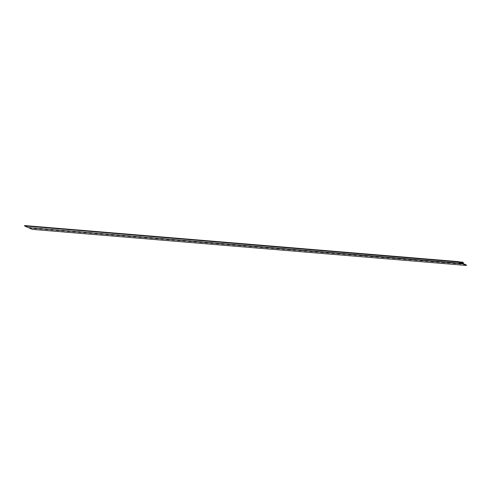 <?xml version="1.0" encoding="UTF-8"?>
<svg xmlns="http://www.w3.org/2000/svg" width="491" height="491" viewBox="0 0 491 491"><rect width="100%" height="100%" fill="white"/><g stroke="black" fill="none" stroke-linecap="round" stroke-linejoin="round"><path stroke-width="0.74" d="M462.442 262.875L462.712 262.648L462.921 263.09L462.651 263.323L462.442 262.875L462.712 262.648L462.921 263.09L462.651 263.323L462.442 262.875M243.573 245.561L242.689 245.463A0.792 0.608 94.8 0 0 242.996 245.488M243.499 245.819L246.255 246.046L245.445 245.69A0.792 0.608 94.8 0 0 245.598 245.733M238.061 245.107L237.178 245.003A0.792 0.608 94.8 0 0 237.484 245.027M237.988 245.359L240.743 245.592L239.933 245.236A0.792 0.608 94.8 0 0 240.087 245.273M232.55 244.647L231.666 244.549A0.792 0.608 94.8 0 0 231.973 244.573M232.476 244.905L235.232 245.132L234.422 244.776A0.792 0.608 94.8 0 0 234.569 244.813M227.038 244.187L226.148 244.088A0.792 0.608 94.8 0 0 226.461 244.113M226.965 244.444L229.72 244.671L228.91 244.315A0.792 0.608 94.8 0 0 229.058 244.358M221.527 243.732L220.637 243.628A0.792 0.608 94.8 0 0 220.944 243.653M221.453 243.984L224.209 244.217L223.393 243.861A0.792 0.608 94.8 0 0 223.546 243.898M216.009 243.272L215.126 243.174A0.792 0.608 94.8 0 0 215.432 243.198M215.936 243.53L218.691 243.757L217.881 243.401A0.792 0.608 94.8 0 0 218.035 243.438M210.498 242.812L209.614 242.714A0.792 0.608 94.8 0 0 209.921 242.738M210.424 243.07L213.18 243.297L212.37 242.941A0.792 0.608 94.8 0 0 212.523 242.984M204.986 242.358L204.103 242.253A0.792 0.608 94.8 0 0 204.409 242.278M204.913 242.609L207.668 242.842L206.858 242.486A0.792 0.608 94.8 0 0 207.012 242.523M199.475 241.897L198.591 241.799A0.792 0.608 94.8 0 0 198.898 241.824M199.401 242.155L202.157 242.382L201.347 242.026A0.792 0.608 94.8 0 0 201.5 242.063M193.963 241.437L193.08 241.339A0.792 0.608 94.8 0 0 193.386 241.363M193.89 241.695L196.645 241.922L195.835 241.566A0.792 0.608 94.8 0 0 195.983 241.609M188.452 240.977L187.568 240.878A0.792 0.608 94.8 0 0 187.875 240.903M188.378 241.234L191.134 241.468L190.324 241.112A0.792 0.608 94.8 0 0 190.471 241.149M182.94 240.522L182.051 240.424A0.792 0.608 94.8 0 0 182.357 240.449M182.867 240.78L185.623 241.007L184.806 240.651A0.792 0.608 94.8 0 0 184.96 240.688M177.429 240.062L176.539 239.964A0.792 0.608 94.8 0 0 176.846 239.989M177.349 240.32L180.111 240.547L179.295 240.191A0.792 0.608 94.8 0 0 179.448 240.234M171.911 239.602L171.028 239.504A0.792 0.608 94.8 0 0 171.334 239.528M171.838 239.86L174.593 240.093L173.783 239.737A0.792 0.608 94.8 0 0 173.937 239.774M166.4 239.148L165.516 239.049A0.792 0.608 94.8 0 0 165.823 239.074M166.326 239.405L169.082 239.633L168.272 239.277A0.792 0.608 94.8 0 0 168.425 239.313M160.888 238.687L160.005 238.589A0.792 0.608 94.8 0 0 160.311 238.614M160.815 238.945L163.571 239.172L162.76 238.816A0.792 0.608 94.8 0 0 162.914 238.853M155.377 238.227L154.493 238.129A0.792 0.608 94.8 0 0 154.8 238.153M155.303 238.485L158.059 238.712L157.249 238.362A0.792 0.608 94.8 0 0 157.396 238.399M149.865 237.773L148.982 237.669A0.792 0.608 94.8 0 0 149.289 237.699M149.792 238.025L152.548 238.258L151.737 237.902A0.792 0.608 94.8 0 0 151.885 237.939M144.354 237.313L143.464 237.214A0.792 0.608 94.8 0 0 143.777 237.239M144.28 237.57L147.036 237.797L146.226 237.441A0.792 0.608 94.8 0 0 146.373 237.478M138.843 236.852L137.953 236.754A0.792 0.608 94.8 0 0 138.259 236.779M138.769 237.11L141.525 237.337L140.708 236.981A0.792 0.608 94.8 0 0 140.862 237.024M133.325 236.398L132.441 236.294A0.792 0.608 94.8 0 0 132.748 236.324M133.251 236.65L136.007 236.883L135.197 236.527A0.792 0.608 94.8 0 0 135.35 236.564M127.813 235.938L126.93 235.84A0.792 0.608 94.8 0 0 127.237 235.864M127.74 236.196L130.496 236.423L129.685 236.067A0.792 0.608 94.8 0 0 129.839 236.103M122.302 235.477L121.418 235.379A0.792 0.608 94.8 0 0 121.725 235.404M122.228 235.735L124.984 235.962L124.174 235.606A0.792 0.608 94.8 0 0 124.327 235.649M116.79 235.023L115.907 234.919A0.792 0.608 94.8 0 0 116.214 234.95M116.717 235.275L119.473 235.508L118.662 235.152A0.792 0.608 94.8 0 0 118.816 235.189M111.279 234.563L110.395 234.465A0.792 0.608 94.8 0 0 110.702 234.489M111.205 234.821L113.961 235.048L113.151 234.692A0.792 0.608 94.8 0 0 113.298 234.729M105.768 234.103L104.884 234.004A0.792 0.608 94.8 0 0 105.191 234.029M105.694 234.36L108.45 234.588L107.639 234.232A0.792 0.608 94.8 0 0 107.787 234.275M100.256 233.648L99.366 233.544A0.792 0.608 94.8 0 0 99.673 233.575M100.182 233.9L102.938 234.133L102.122 233.777A0.792 0.608 94.8 0 0 102.275 233.814M94.738 233.188L93.855 233.09A0.792 0.608 94.8 0 0 94.162 233.115M94.665 233.446L97.427 233.673L96.61 233.317A0.792 0.608 94.8 0 0 96.764 233.354M89.227 232.728L88.343 232.63A0.792 0.608 94.8 0 0 88.65 232.654M89.153 232.986L91.909 233.213L91.099 232.857A0.792 0.608 94.8 0 0 91.252 232.9M83.716 232.274L82.832 232.169A0.792 0.608 94.8 0 0 83.139 232.2M83.642 232.525L86.398 232.759L85.587 232.403A0.792 0.608 94.8 0 0 85.741 232.439M78.204 231.813L77.32 231.715A0.792 0.608 94.8 0 0 77.627 231.74M78.13 232.071L80.886 232.298L80.076 231.942A0.792 0.608 94.8 0 0 80.229 231.979M72.693 231.353L71.809 231.255A0.792 0.608 94.8 0 0 72.116 231.279M72.619 231.611L75.375 231.838L74.564 231.482A0.792 0.608 94.8 0 0 74.712 231.525M67.181 230.899L66.297 230.795A0.792 0.608 94.8 0 0 66.604 230.825M67.107 231.151L69.863 231.384L69.053 231.028A0.792 0.608 94.8 0 0 69.2 231.065M61.67 230.439L60.78 230.34A0.792 0.608 94.8 0 0 61.093 230.365M61.596 230.696L64.352 230.923L63.542 230.567A0.792 0.608 94.8 0 0 63.689 230.604M56.158 229.978L55.268 229.88A0.792 0.608 94.8 0 0 55.575 229.905M56.084 230.236L58.84 230.463L58.024 230.107A0.792 0.608 94.8 0 0 58.177 230.15M50.641 229.524L49.757 229.42A0.792 0.608 94.8 0 0 50.064 229.444M50.567 229.776L53.323 230.009L52.512 229.653A0.792 0.608 94.8 0 0 52.666 229.69M45.129 229.064L44.245 228.966A0.792 0.608 94.8 0 0 44.552 228.99M45.055 229.322L47.811 229.549L47.001 229.193A0.792 0.608 94.8 0 0 47.154 229.229M39.618 228.603L38.734 228.505A0.792 0.608 94.8 0 0 39.041 228.53M39.544 228.861L42.3 229.088L41.489 228.732A0.792 0.608 94.8 0 0 41.643 228.775M34.106 228.149L33.222 228.045A0.792 0.608 94.8 0 0 33.529 228.07M34.032 228.401L36.788 228.634L35.978 228.278A0.792 0.608 94.8 0 0 36.131 228.315M28.73 227.671A0.792 0.608 -85.2 0 1 28.423 227.646L24.55 225.946L24.66 225.565L458.698 261.654L461.202 262.746A1.35 1.037 94.8 0 0 461.46 262.814A1.35 1.037 94.8 0 0 461.835 262.759L461.65 263.379L458.588 262.034L458.698 261.654M466.34 265.435L462.467 263.735A0.792 0.608 -85.2 0 1 462.749 262.194A0.792 0.608 -85.2 0 1 463.289 262.869A1.35 1.037 94.8 0 0 463.952 263.955L466.45 265.054L466.34 265.435L32.302 229.346L29.239 228.002L31.277 228.174L30.467 227.818A0.792 0.608 94.8 0 0 30.614 227.855M249.084 246.022L248.201 245.923A0.792 0.608 94.8 0 0 248.507 245.948M249.011 246.279L251.766 246.507L250.956 246.151A0.792 0.608 94.8 0 0 251.11 246.187M254.596 246.482L253.712 246.378A0.792 0.608 94.8 0 0 254.019 246.408M254.522 246.734L257.278 246.967L256.468 246.611A0.792 0.608 94.8 0 0 256.621 246.648M260.113 246.936L259.223 246.838A0.792 0.608 94.8 0 0 259.53 246.863M260.034 247.194L262.795 247.421L261.979 247.065A0.792 0.608 94.8 0 0 262.133 247.108M265.625 247.396L264.735 247.298A0.792 0.608 94.8 0 0 265.048 247.323M265.551 247.654L268.307 247.881L267.491 247.525A0.792 0.608 94.8 0 0 267.644 247.562M271.136 247.857L270.253 247.752A0.792 0.608 94.8 0 0 270.559 247.783M271.063 248.108L273.818 248.342L273.008 247.986A0.792 0.608 94.8 0 0 273.156 248.023M276.648 248.311L275.764 248.213A0.792 0.608 94.8 0 0 276.071 248.237M276.574 248.569L279.33 248.796L278.52 248.44A0.792 0.608 94.8 0 0 278.667 248.483M282.159 248.771L281.275 248.673A0.792 0.608 94.8 0 0 281.582 248.698M282.086 249.029L284.841 249.256L284.031 248.9A0.792 0.608 94.8 0 0 284.185 248.937M287.671 249.232L286.787 249.127A0.792 0.608 94.8 0 0 287.094 249.158M287.597 249.483L290.353 249.716L289.543 249.36A0.792 0.608 94.8 0 0 289.696 249.397M293.182 249.686L292.298 249.588A0.792 0.608 94.8 0 0 292.605 249.612M293.109 249.944L295.864 250.171L295.054 249.815A0.792 0.608 94.8 0 0 295.208 249.858M298.694 250.146L297.81 250.048A0.792 0.608 94.8 0 0 298.117 250.072M298.62 250.404L301.376 250.631L300.566 250.275A0.792 0.608 94.8 0 0 300.719 250.312M304.211 250.606L303.321 250.502A0.792 0.608 94.8 0 0 303.628 250.533M304.138 250.858L306.893 251.091L306.077 250.735A0.792 0.608 94.8 0 0 306.231 250.772M309.723 251.061L308.839 250.962A0.792 0.608 94.8 0 0 309.146 250.987M309.649 251.318L312.405 251.545L311.595 251.189A0.792 0.608 94.8 0 0 311.742 251.232M315.234 251.521L314.35 251.423A0.792 0.608 94.8 0 0 314.657 251.447M315.161 251.779L317.916 252.006L317.106 251.65A0.792 0.608 94.8 0 0 317.254 251.687M320.746 251.981L319.862 251.877A0.792 0.608 94.8 0 0 320.169 251.908M320.672 252.233L323.428 252.466L322.618 252.11A0.792 0.608 94.8 0 0 322.771 252.147M326.257 252.435L325.373 252.337A0.792 0.608 94.8 0 0 325.68 252.362M326.184 252.693L328.939 252.92L328.129 252.564A0.792 0.608 94.8 0 0 328.283 252.607M331.769 252.896L330.885 252.797A0.792 0.608 94.8 0 0 331.192 252.822M331.695 253.153L334.451 253.381L333.641 253.025A0.792 0.608 94.8 0 0 333.794 253.061M337.28 253.356L336.396 253.252A0.792 0.608 94.8 0 0 336.703 253.282M337.207 253.608L339.962 253.841L339.152 253.485A0.792 0.608 94.8 0 0 339.306 253.522M342.798 253.81L341.908 253.712A0.792 0.608 94.8 0 0 342.215 253.737M342.718 254.068L345.48 254.295L344.664 253.939A0.792 0.608 94.8 0 0 344.817 253.982M348.309 254.27L347.419 254.172A0.792 0.608 94.8 0 0 347.732 254.197M348.236 254.528L350.991 254.755L350.181 254.399A0.792 0.608 94.8 0 0 350.328 254.436M353.821 254.731L352.937 254.633A0.792 0.608 94.8 0 0 353.244 254.657M353.747 254.982L356.503 255.216L355.693 254.86A0.792 0.608 94.8 0 0 355.84 254.897M359.332 255.185L358.448 255.087A0.792 0.608 94.8 0 0 358.755 255.111M359.259 255.443L362.014 255.676L361.204 255.32A0.792 0.608 94.8 0 0 361.351 255.357M364.844 255.645L363.96 255.547A0.792 0.608 94.8 0 0 364.267 255.572M364.77 255.903L367.526 256.13L366.716 255.774A0.792 0.608 94.8 0 0 366.869 255.817M370.355 256.106L369.471 256.007A0.792 0.608 94.8 0 0 369.778 256.032M370.282 256.363L373.037 256.59L372.227 256.234A0.792 0.608 94.8 0 0 372.381 256.271M375.867 256.56L374.983 256.462A0.792 0.608 94.8 0 0 375.29 256.486M375.793 256.818L378.549 257.051L377.739 256.695A0.792 0.608 94.8 0 0 377.892 256.732M381.378 257.02L380.494 256.922A0.792 0.608 94.8 0 0 380.801 256.946M381.304 257.278L384.066 257.505L383.25 257.149A0.792 0.608 94.8 0 0 383.403 257.192M386.896 257.48L386.006 257.382A0.792 0.608 94.8 0 0 386.313 257.407M386.822 257.738L389.578 257.965L388.762 257.609A0.792 0.608 94.8 0 0 388.915 257.646M392.407 257.935L391.523 257.836A0.792 0.608 94.8 0 0 391.83 257.861M392.334 258.192L395.089 258.426L394.279 258.07A0.792 0.608 94.8 0 0 394.426 258.106M397.919 258.395L397.035 258.297A0.792 0.608 94.8 0 0 397.342 258.321M397.845 258.653L400.601 258.88L399.791 258.524A0.792 0.608 94.8 0 0 399.938 258.567M403.43 258.855L402.546 258.757A0.792 0.608 94.8 0 0 402.853 258.782M403.357 259.113L406.112 259.34L405.302 258.984A0.792 0.608 94.8 0 0 405.456 259.021M408.942 259.316L408.058 259.211A0.792 0.608 94.8 0 0 408.365 259.236M408.868 259.567L411.624 259.8L410.814 259.444A0.792 0.608 94.8 0 0 410.967 259.481M414.453 259.77L413.569 259.671A0.792 0.608 94.8 0 0 413.876 259.696M414.379 260.027L417.135 260.255L416.325 259.899A0.792 0.608 94.8 0 0 416.478 259.942M419.965 260.23L419.081 260.132A0.792 0.608 94.8 0 0 419.388 260.156M419.891 260.488L422.647 260.715L421.837 260.359A0.792 0.608 94.8 0 0 421.99 260.396M425.482 260.69L424.592 260.586A0.792 0.608 94.8 0 0 424.899 260.611M425.409 260.942L428.164 261.175L427.348 260.819A0.792 0.608 94.8 0 0 427.501 260.856M430.994 261.144L430.104 261.046A0.792 0.608 94.8 0 0 430.417 261.071M430.92 261.402L433.676 261.629L432.866 261.273A0.792 0.608 94.8 0 0 433.013 261.316M436.505 261.605L435.621 261.507A0.792 0.608 94.8 0 0 435.928 261.531M436.431 261.863L439.187 262.09L438.377 261.734A0.792 0.608 94.8 0 0 438.524 261.771M442.017 262.065L441.133 261.961A0.792 0.608 94.8 0 0 441.44 261.985M441.943 262.317L444.699 262.55L443.889 262.194A0.792 0.608 94.8 0 0 444.036 262.231M447.528 262.519L446.644 262.421A0.792 0.608 94.8 0 0 446.951 262.446M447.454 262.777L450.21 263.004L449.4 262.648A0.792 0.608 94.8 0 0 449.553 262.691M453.04 262.98L452.156 262.881A0.792 0.608 94.8 0 0 452.463 262.906M452.966 263.237L455.722 263.464L454.912 263.108A0.792 0.608 94.8 0 0 455.065 263.145M458.551 263.44L457.667 263.336A0.792 0.608 94.8 0 0 457.974 263.366M458.477 263.692L461.233 263.925L460.423 263.569A0.792 0.608 94.8 0 0 460.576 263.606M461.215 262.525A0.792 0.608 94.8 0 0 460.233 262.255A1.35 1.037 -85.2 0 1 460.19 262.304A0.792 0.608 -85.2 0 1 460.705 262.022L462.749 262.194M28.423 227.646L461.65 263.379M24.55 225.946L458.588 262.034M30.16 227.505A0.792 0.608 -85.2 0 0 30.467 227.818L33.222 228.045M35.671 227.965A0.792 0.608 -85.2 0 0 35.978 228.278L38.734 228.505M41.183 228.419A0.792 0.608 -85.2 0 0 41.489 228.732L44.245 228.966M46.7 228.88A0.792 0.608 -85.2 0 0 47.001 229.193L49.757 229.42M52.212 229.34A0.792 0.608 -85.2 0 0 52.512 229.653L55.268 229.88M57.723 229.794A0.792 0.608 -85.2 0 0 58.024 230.107L60.78 230.34M63.235 230.254A0.792 0.608 -85.2 0 0 63.542 230.567L66.297 230.795M68.746 230.715A0.792 0.608 -85.2 0 0 69.053 231.028L71.809 231.255M74.258 231.169A0.792 0.608 -85.2 0 0 74.564 231.482L77.32 231.715M79.769 231.629A0.792 0.608 -85.2 0 0 80.076 231.942L82.832 232.169M85.281 232.09A0.792 0.608 -85.2 0 0 85.587 232.403L88.343 232.63M90.798 232.544A0.792 0.608 -85.2 0 0 91.099 232.857L93.855 233.09M96.31 233.004A0.792 0.608 -85.2 0 0 96.61 233.317L99.366 233.544M101.821 233.464A0.792 0.608 -85.2 0 0 102.122 233.777L104.884 234.004M107.333 233.919A0.792 0.608 -85.2 0 0 107.639 234.232L110.395 234.465M112.844 234.379A0.792 0.608 -85.2 0 0 113.151 234.692L115.907 234.919M118.356 234.839A0.792 0.608 -85.2 0 0 118.662 235.152L121.418 235.379M123.867 235.293A0.792 0.608 -85.2 0 0 124.174 235.606L126.93 235.84M129.385 235.754A0.792 0.608 -85.2 0 0 129.685 236.067L132.441 236.294M134.896 236.214A0.792 0.608 -85.2 0 0 135.197 236.527L137.953 236.754M140.408 236.668A0.792 0.608 -85.2 0 0 140.708 236.981L143.464 237.214M145.919 237.128A0.792 0.608 -85.2 0 0 146.226 237.441L148.982 237.669M151.431 237.589A0.792 0.608 -85.2 0 0 151.737 237.902L154.493 238.129M156.942 238.043A0.792 0.608 -85.2 0 0 157.249 238.362L160.005 238.589M162.453 238.503A0.792 0.608 -85.2 0 0 162.76 238.816L165.516 239.049M167.965 238.964A0.792 0.608 -85.2 0 0 168.272 239.277L171.028 239.504M173.483 239.418A0.792 0.608 -85.2 0 0 173.783 239.737L176.539 239.964M178.994 239.878A0.792 0.608 -85.2 0 0 179.295 240.191L182.051 240.424M184.506 240.338A0.792 0.608 -85.2 0 0 184.806 240.651L187.568 240.878M190.017 240.793A0.792 0.608 -85.2 0 0 190.324 241.112L193.08 241.339M195.528 241.253A0.792 0.608 -85.2 0 0 195.835 241.566L198.591 241.799M201.04 241.713A0.792 0.608 -85.2 0 0 201.347 242.026L204.103 242.253M206.551 242.167A0.792 0.608 -85.2 0 0 206.858 242.486L209.614 242.714M212.069 242.628A0.792 0.608 -85.2 0 0 212.37 242.941L215.126 243.174M217.581 243.088A0.792 0.608 -85.2 0 0 217.881 243.401L220.637 243.628M223.092 243.548A0.792 0.608 -85.2 0 0 223.393 243.861L226.148 244.088M228.603 244.002A0.792 0.608 -85.2 0 0 228.91 244.315L231.666 244.549M234.115 244.463A0.792 0.608 -85.2 0 0 234.422 244.776L237.178 245.003M239.626 244.923A0.792 0.608 -85.2 0 0 239.933 245.236L242.689 245.463M245.138 245.377A0.792 0.608 -85.2 0 0 245.445 245.69L248.201 245.923M250.649 245.838A0.792 0.608 -85.2 0 0 250.956 246.151L253.712 246.378M256.167 246.298A0.792 0.608 -85.2 0 0 256.468 246.611L259.223 246.838M261.678 246.752A0.792 0.608 -85.2 0 0 261.979 247.065L264.735 247.298M267.19 247.212A0.792 0.608 -85.2 0 0 267.491 247.525L270.253 247.752M272.701 247.673A0.792 0.608 -85.2 0 0 273.008 247.986L275.764 248.213M278.213 248.127A0.792 0.608 -85.2 0 0 278.52 248.44L281.275 248.673M283.724 248.587A0.792 0.608 -85.2 0 0 284.031 248.9L286.787 249.127M289.236 249.047A0.792 0.608 -85.2 0 0 289.543 249.36L292.298 249.588M294.753 249.502A0.792 0.608 -85.2 0 0 295.054 249.815L297.81 250.048M300.265 249.962A0.792 0.608 -85.2 0 0 300.566 250.275L303.321 250.502M305.776 250.422A0.792 0.608 -85.2 0 0 306.077 250.735L308.839 250.962M311.288 250.876A0.792 0.608 -85.2 0 0 311.595 251.189L314.35 251.423M316.799 251.337A0.792 0.608 -85.2 0 0 317.106 251.65L319.862 251.877M322.311 251.797A0.792 0.608 -85.2 0 0 322.618 252.11L325.373 252.337M327.822 252.251A0.792 0.608 -85.2 0 0 328.129 252.564L330.885 252.797M333.334 252.712A0.792 0.608 -85.2 0 0 333.641 253.025L336.396 253.252M338.851 253.172A0.792 0.608 -85.2 0 0 339.152 253.485L341.908 253.712M344.363 253.626A0.792 0.608 -85.2 0 0 344.664 253.939L347.419 254.172M349.874 254.086A0.792 0.608 -85.2 0 0 350.181 254.399L352.937 254.633M355.386 254.547A0.792 0.608 -85.2 0 0 355.693 254.86L358.448 255.087M360.897 255.001A0.792 0.608 -85.2 0 0 361.204 255.32L363.96 255.547M366.409 255.461A0.792 0.608 -85.2 0 0 366.716 255.774L369.471 256.007M371.92 255.921A0.792 0.608 -85.2 0 0 372.227 256.234L374.983 256.462M377.438 256.376A0.792 0.608 -85.2 0 0 377.739 256.695L380.494 256.922M382.949 256.836A0.792 0.608 -85.2 0 0 383.25 257.149L386.006 257.382M388.461 257.296A0.792 0.608 -85.2 0 0 388.762 257.609L391.523 257.836M393.972 257.75A0.792 0.608 -85.2 0 0 394.279 258.07L397.035 258.297M399.484 258.211A0.792 0.608 -85.2 0 0 399.791 258.524L402.546 258.757M404.995 258.671A0.792 0.608 -85.2 0 0 405.302 258.984L408.058 259.211M410.507 259.125A0.792 0.608 -85.2 0 0 410.814 259.444L413.569 259.671M416.024 259.586A0.792 0.608 -85.2 0 0 416.325 259.899L419.081 260.132M421.536 260.046A0.792 0.608 -85.2 0 0 421.837 260.359L424.592 260.586M427.047 260.506A0.792 0.608 -85.2 0 0 427.348 260.819L430.104 261.046M432.559 260.96A0.792 0.608 -85.2 0 0 432.866 261.273L435.621 261.507M438.07 261.421A0.792 0.608 -85.2 0 0 438.377 261.734L441.133 261.961M443.582 261.881A0.792 0.608 -85.2 0 0 443.889 262.194L446.644 262.421M449.093 262.335A0.792 0.608 -85.2 0 0 449.4 262.648L452.156 262.881M454.605 262.795A0.792 0.608 -85.2 0 0 454.912 263.108L457.667 263.336M461.835 262.759L461.074 262.697M462.467 263.735L460.423 263.569A0.792 0.608 -85.2 0 1 460.122 263.256M242.842 245.5L245.518 245.727M237.325 245.046L240.007 245.267M231.813 244.586L234.495 244.806M226.302 244.125L228.984 244.352M220.79 243.671L223.466 243.892M215.279 243.211L217.955 243.432M209.767 242.75L212.443 242.977M204.256 242.296L206.932 242.517M198.745 241.836L201.42 242.057M193.227 241.376L195.909 241.597M187.715 240.921L190.398 241.142M182.204 240.461L184.88 240.682M176.692 240.001L179.368 240.222M171.181 239.547L173.857 239.768M165.67 239.086L168.345 239.307M160.158 238.626L162.834 238.847M154.64 238.166L157.323 238.393M149.129 237.712L151.811 237.932M143.618 237.251L146.293 237.472M138.106 236.791L140.782 237.018M132.595 236.337L135.27 236.558M127.083 235.876L129.759 236.097M121.572 235.416L124.248 235.643M116.054 234.962L118.736 235.183M110.543 234.502L113.225 234.723M105.031 234.041L107.713 234.268M99.52 233.587L102.196 233.808M94.008 233.127L96.684 233.348M88.497 232.666L91.173 232.894M82.985 232.212L85.661 232.433M77.474 231.752L80.15 231.973M71.956 231.292L74.638 231.519M66.445 230.838L69.127 231.058M60.933 230.377L63.609 230.598M55.422 229.917L58.098 230.144M49.91 229.463L52.586 229.684M44.399 229.002L47.075 229.223M38.887 228.542L41.563 228.769M33.37 228.088L36.052 228.309M28.576 227.689L30.54 227.849M248.354 245.96L251.03 246.181M253.865 246.421L256.541 246.642M259.377 246.875L262.053 247.102M264.888 247.335L267.564 247.556M270.4 247.795L273.082 248.016M275.911 248.25L278.593 248.477M281.429 248.71L284.105 248.931M286.94 249.17L289.616 249.391M292.452 249.624L295.128 249.851M297.963 250.085L300.639 250.306M303.475 250.545L306.151 250.766M308.986 250.999L311.668 251.226M314.498 251.46L317.18 251.68M320.009 251.92L322.691 252.141M325.527 252.374L328.203 252.601M331.038 252.834L333.714 253.055M336.55 253.295L339.226 253.516M342.061 253.749L344.737 253.976M347.573 254.209L350.249 254.43M353.084 254.669L355.766 254.89M358.596 255.124L361.278 255.351M364.113 255.584L366.789 255.805M369.625 256.044L372.301 256.265M375.136 256.505L377.812 256.725M380.648 256.959L383.324 257.18M386.159 257.419L388.835 257.64M391.671 257.879L394.353 258.1M397.182 258.334L399.864 258.561M402.694 258.794L405.376 259.015M408.211 259.254L410.887 259.475M413.723 259.708L416.399 259.935M419.234 260.169L421.91 260.39M424.746 260.629L427.422 260.85M430.257 261.083L432.933 261.31M435.769 261.543L438.451 261.764M441.28 262.004L443.962 262.225M446.798 262.458L449.474 262.685M452.309 262.918L454.985 263.139M457.821 263.379L460.497 263.599M459.269 261.906L460.705 262.022"/></g></svg>
